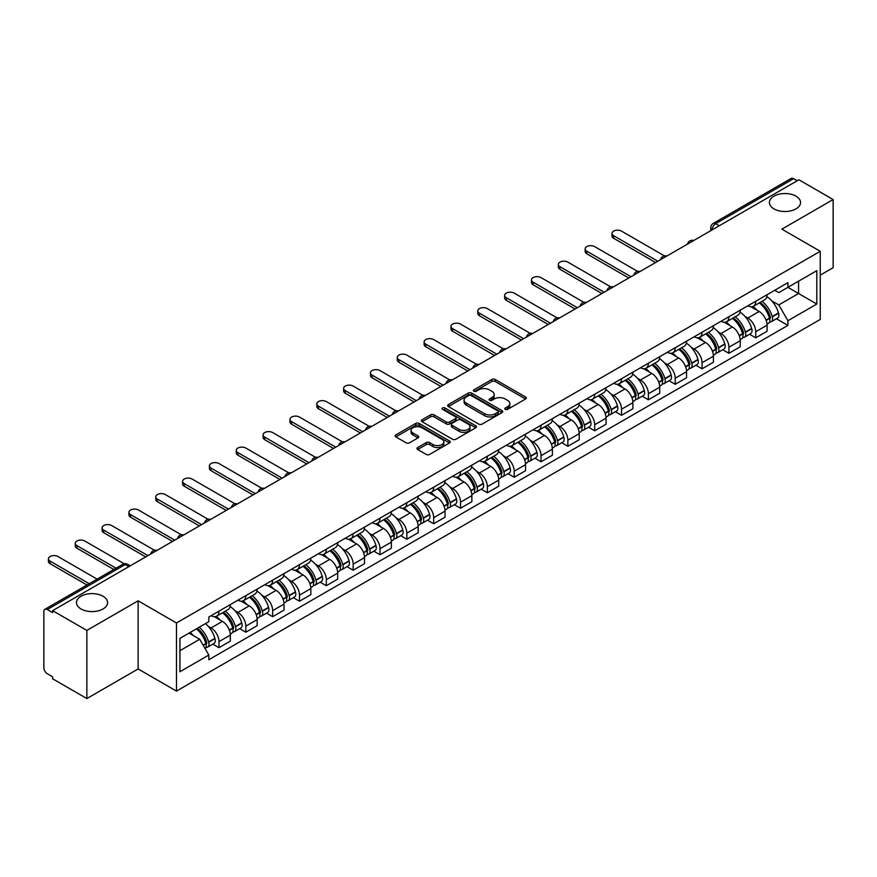 <?xml version="1.0" encoding="UTF-8"?>
<svg xmlns="http://www.w3.org/2000/svg" width="877" height="877" viewBox="0 0 877 877"><rect width="100%" height="100%" fill="white"/><g stroke="black" fill="none" stroke-linecap="round" stroke-linejoin="round"><path stroke-width="1.32" d="M505.295 409.351A1.666 0.965 0 0 0 507.662 409.351L525.608 398.991A2.39 1.381 0 0 0 526.299 398.015A2.39 1.381 0 0 0 525.608 397.04L495.209 379.489A2.39 1.381 0 0 0 491.833 379.489L473.887 389.848A1.666 0.965 0 0 0 473.405 390.528A1.666 0.965 0 0 0 473.887 391.219A1.666 0.965 0 0 0 476.255 391.219L478.579 389.87A7.641 4.407 0 0 1 489.388 389.87L491.92 391.339A7.641 4.407 0 0 1 494.157 394.453A7.641 4.407 0 0 1 491.92 397.577L489.596 398.914A1.666 0.965 0 0 0 489.103 399.594A1.666 0.965 0 0 0 489.596 400.285A1.666 0.965 0 0 0 491.953 400.285L494.277 398.936A7.641 4.407 0 0 1 505.086 398.936L507.619 400.405A7.641 4.407 0 0 1 509.855 403.519A7.641 4.407 0 0 1 507.619 406.643L505.295 407.98A1.666 0.965 0 0 0 504.812 408.671A1.666 0.965 0 0 0 505.295 409.351L505.295 407.98M103.026 596.25A15.567 8.989 0 0 0 86.067 594.299A15.567 8.989 0 0 0 76.452 602.609A15.567 8.989 0 0 0 81.013 608.956A15.567 8.989 0 0 0 97.983 610.907A15.567 8.989 0 0 0 107.586 602.609A15.567 8.989 0 0 0 103.026 596.25M795.987 196.174A15.567 8.989 0 0 0 779.017 194.223A15.567 8.989 0 0 0 769.414 202.532A15.567 8.989 0 0 0 773.974 208.879A15.567 8.989 0 0 0 790.933 210.831A15.567 8.989 0 0 0 800.548 202.532A15.567 8.989 0 0 0 795.987 196.174M417.704 447.544A2.39 1.381 0 0 0 417.003 448.52A2.39 1.381 0 0 0 417.704 449.495L426.222 454.418A2.39 1.381 0 0 0 429.609 454.418L449.528 442.907A2.39 1.381 0 0 0 450.23 441.931A2.39 1.381 0 0 0 449.528 440.956L419.14 423.416A2.39 1.381 0 0 0 415.753 423.416L395.834 434.915A2.39 1.381 0 0 0 395.132 435.891A2.39 1.381 0 0 0 395.834 436.867L406.128 442.808A2.39 1.381 0 0 0 409.515 442.808L418.033 437.886A2.39 1.381 0 0 0 418.735 436.91A2.39 1.381 0 0 0 418.033 435.935L412.924 432.986A6.391 3.683 0 0 1 411.061 430.388A6.391 3.683 0 0 1 414.996 426.978A6.391 3.683 0 0 1 421.969 427.779L441.975 439.322A6.391 3.683 0 0 1 443.85 441.931A6.391 3.683 0 0 1 439.903 445.341A6.391 3.683 0 0 1 432.942 444.54L429.609 442.622A2.39 1.381 0 0 0 426.222 442.622L417.704 447.544L417.704 449.495L426.222 444.606L426.222 442.622M176.485 622.966L138.127 600.811L86.856 630.41L52.62 610.644L798.914 179.785L833.15 199.55L781.878 229.149L820.247 251.293L176.485 622.966L176.485 691.098L820.247 319.436L820.247 251.293M478.743 424.095A2.39 1.381 0 0 0 482.12 424.095L502.05 412.585A2.39 1.381 0 0 0 502.751 411.62A2.39 1.381 0 0 0 502.05 410.644L471.651 393.093A2.39 1.381 0 0 0 468.274 393.093L448.344 404.593A2.39 1.381 0 0 0 447.654 405.569A2.39 1.381 0 0 0 448.344 406.544L478.743 424.095M443.192 409.712A1.666 0.965 0 0 1 444.891 409.943L475.762 427.768L455.865 439.256A2.39 1.381 0 0 1 452.488 439.256L422.089 421.705L430.618 416.816L430.618 414.832L422.089 419.754A2.39 1.381 0 0 0 421.388 420.73A2.39 1.381 0 0 0 422.089 421.705L422.089 419.754M430.618 416.816A2.39 1.381 0 0 1 433.994 416.816L433.994 414.832A2.39 1.381 0 0 0 430.618 414.832M433.994 414.832L446.327 421.947A2.39 1.381 0 0 0 449.704 421.947L455.36 418.68A2.39 1.381 0 0 0 456.051 417.704A2.39 1.381 0 0 0 455.36 416.728L442.523 409.329A1.666 0.965 0 0 1 442.03 408.638A1.666 0.965 0 0 1 443.06 407.75A1.666 0.965 0 0 1 444.891 407.958L475.794 425.805A2.39 1.381 0 0 1 476.485 426.77A2.39 1.381 0 0 1 475.794 427.746L475.794 425.805M86.856 630.41L86.856 698.552L52.62 678.787L52.62 676.803L47.292 673.722A4.867 2.806 -120 0 1 43.85 667.759L43.85 611.543A4.867 2.806 -120 0 1 44.859 609.318L122.791 564.317A4.867 2.806 60 0 1 125.225 564.558L47.292 609.559A4.867 2.806 -120 0 0 44.859 609.318M820.247 275.137L833.15 267.682L833.15 199.55M86.856 698.552L138.127 668.954L176.485 691.098M52.62 610.644L52.62 612.639L47.292 609.559M719.261 225.773L715.654 223.679A4.867 2.806 60 0 0 713.22 223.438L791.153 178.448A4.867 2.806 60 0 1 793.586 178.689L715.654 223.679A4.867 2.806 120 0 0 712.212 229.642L712.212 229.84M797.193 180.772L793.586 178.689M755.733 301.26A11.193 6.457 60 0 1 753.42 306.281L764.766 299.726A11.193 6.457 -120 0 0 767.09 294.705M744.957 316.389L747.818 318.044A11.193 6.457 60 0 1 755.733 331.747L767.09 325.192A11.193 6.457 -120 0 0 759.175 311.488L751.052 306.797M767.09 325.192L767.09 331.254L755.733 337.809L749.572 334.247M753.42 306.281A11.193 6.457 60 0 1 747.906 305.777M755.733 331.747L755.733 337.809M728.897 316.75A11.193 6.457 60 0 1 726.584 321.771L737.93 315.216A11.193 6.457 -120 0 0 740.254 310.195M722.736 349.748L728.897 353.299L740.254 346.744L740.254 340.693A11.193 6.457 -120 0 0 732.339 326.978L724.205 322.287M726.584 321.771A11.193 6.457 60 0 1 721.069 321.267M718.12 331.879L720.982 333.534A11.193 6.457 60 0 1 728.897 347.248L728.897 353.299M702.06 332.24A11.193 6.457 60 0 1 699.736 337.272L711.094 330.717A11.193 6.457 -120 0 0 713.418 325.685M695.899 365.238L702.06 368.8L713.418 362.245L713.418 356.183A11.193 6.457 -120 0 0 705.503 342.479L697.368 337.788M699.736 337.272A11.193 6.457 60 0 1 694.233 336.768M691.284 347.38L694.145 349.035A11.193 6.457 60 0 1 702.06 362.738L702.06 368.8M675.224 347.741A11.193 6.457 60 0 1 672.9 352.762L684.257 346.207A11.193 6.457 -120 0 0 686.57 341.186M669.063 380.739L675.224 384.29L686.57 377.735L686.57 371.673A11.193 6.457 -120 0 0 678.666 357.969L670.532 353.278M672.9 352.762A11.193 6.457 60 0 1 667.397 352.258M664.448 362.87L667.309 364.525A11.193 6.457 60 0 1 675.224 378.228L675.224 384.29M648.388 363.231A11.193 6.457 60 0 1 646.064 368.252L657.421 361.697A11.193 6.457 -120 0 0 659.734 356.676M642.227 396.229L648.388 399.78L659.734 393.225L659.734 387.174A11.193 6.457 -120 0 0 651.819 373.459L643.696 368.768M646.064 368.252A11.193 6.457 60 0 1 640.561 367.748M637.612 378.371L640.473 380.015A11.193 6.457 60 0 1 648.388 393.729L648.388 399.78M621.541 378.732A11.193 6.457 60 0 1 619.228 383.753L630.585 377.198A11.193 6.457 -120 0 0 632.898 372.177M615.391 411.73L621.541 415.281L632.898 408.726L632.898 402.664A11.193 6.457 -120 0 0 624.983 388.96L616.86 384.269M619.228 383.753A11.193 6.457 60 0 1 613.714 383.249M610.765 393.861L613.637 395.516A11.193 6.457 60 0 1 621.541 409.219L621.541 415.281M594.705 394.222A11.193 6.457 60 0 1 592.392 399.243L603.749 392.688A11.193 6.457 -120 0 0 606.062 387.667M588.555 427.22L594.705 430.771L606.062 424.216L606.062 418.165A11.193 6.457 -120 0 0 598.147 404.45L590.024 399.759M592.392 399.243A11.193 6.457 60 0 1 586.877 398.739M583.929 409.351L586.79 411.006A11.193 6.457 60 0 1 594.705 424.72L594.705 430.771M567.868 409.712A11.193 6.457 60 0 1 565.555 414.744L576.913 408.189A11.193 6.457 -120 0 0 579.226 403.157M561.718 442.71L567.868 446.272L579.226 439.717L579.226 433.655A11.193 6.457 -120 0 0 571.311 419.951L563.187 415.26M565.555 414.744A11.193 6.457 60 0 1 560.041 414.24M557.092 424.852L559.954 426.507A11.193 6.457 60 0 1 567.868 440.21L567.868 446.272M541.032 425.213A11.193 6.457 60 0 1 538.719 430.234L550.065 423.679A11.193 6.457 -120 0 0 552.389 418.658M534.871 458.211L541.032 461.762L552.389 455.207L552.389 449.145A11.193 6.457 -120 0 0 544.474 435.441L536.351 430.75M538.719 430.234A11.193 6.457 60 0 1 533.205 429.73M530.256 440.342L533.117 441.997A11.193 6.457 60 0 1 541.032 455.7L541.032 461.762M514.196 440.703A11.193 6.457 60 0 1 511.883 445.735L523.229 439.18A11.193 6.457 -120 0 0 525.553 434.148M508.035 473.701L514.196 477.252L525.553 470.708L525.553 464.646A11.193 6.457 -120 0 0 517.638 450.931L509.504 446.24M511.883 445.735A11.193 6.457 60 0 1 506.369 445.22M503.42 455.843L506.281 457.487A11.193 6.457 60 0 1 514.196 471.201L514.196 477.252M487.36 456.204A11.193 6.457 60 0 1 485.036 461.225L496.393 454.67A11.193 6.457 -120 0 0 498.717 449.649M481.199 489.202L487.36 492.753L498.717 486.198L498.717 480.136A11.193 6.457 -120 0 0 490.802 466.432L482.668 461.74M485.036 461.225A11.193 6.457 60 0 1 479.533 460.721M476.584 471.333L479.445 472.988A11.193 6.457 60 0 1 487.36 486.691L487.36 492.753M460.524 471.694A11.193 6.457 60 0 1 458.2 476.715L469.557 470.16A11.193 6.457 -120 0 0 471.87 465.139M454.363 504.692L460.524 508.243L471.87 501.688L471.87 495.637A11.193 6.457 -120 0 0 463.966 481.922L455.832 477.231M458.2 476.715A11.193 6.457 60 0 1 452.696 476.211M449.748 486.834L452.609 488.478A11.193 6.457 60 0 1 460.524 502.192L460.524 508.243M433.687 487.184A11.193 6.457 60 0 1 431.363 492.216L442.721 485.661A11.193 6.457 -120 0 0 445.034 480.64M427.527 520.182L433.687 523.744L445.034 517.189L445.034 511.127A11.193 6.457 -120 0 0 437.119 497.423L428.996 492.731M431.363 492.216A11.193 6.457 60 0 1 425.86 491.712M422.911 502.324L425.773 503.979A11.193 6.457 60 0 1 433.687 517.682L433.687 523.744M406.84 502.685A11.193 6.457 60 0 1 404.527 507.706L415.884 501.151A11.193 6.457 -120 0 0 418.197 496.13M400.69 535.683L406.84 539.234L418.197 532.679L418.197 526.617A11.193 6.457 -120 0 0 410.283 512.913L402.159 508.221M404.527 507.706A11.193 6.457 60 0 1 399.013 507.202M396.064 517.814L398.936 519.469A11.193 6.457 60 0 1 406.84 533.172L406.84 539.234M380.004 518.175A11.193 6.457 60 0 1 377.691 523.207L389.048 516.652A11.193 6.457 -120 0 0 391.361 511.62M373.854 551.173L380.004 554.735L391.361 548.18L391.361 542.118A11.193 6.457 -120 0 0 383.446 528.414L375.323 523.722M377.691 523.207A11.193 6.457 60 0 1 372.177 522.703M369.228 533.315L372.089 534.97A11.193 6.457 60 0 1 380.004 548.673L380.004 554.735M353.168 533.676A11.193 6.457 60 0 1 350.855 538.697L362.212 532.142A11.193 6.457 -120 0 0 364.525 527.121M347.018 566.674L353.168 570.225L364.525 563.67L364.525 557.608A11.193 6.457 -120 0 0 356.61 543.904L348.487 539.212M350.855 538.697A11.193 6.457 60 0 1 345.341 538.193M342.392 548.805L345.253 550.46A11.193 6.457 60 0 1 353.168 564.163L353.168 570.225M326.332 549.166A11.193 6.457 60 0 1 324.019 554.187L335.365 547.632A11.193 6.457 -120 0 0 337.689 542.611M320.171 582.164L326.332 585.715L337.689 579.16L337.689 573.109A11.193 6.457 -120 0 0 329.774 559.394L321.651 554.702M324.019 554.187A11.193 6.457 60 0 1 318.504 553.683M315.556 564.306L318.417 565.95A11.193 6.457 60 0 1 326.332 579.664L326.332 585.715M299.495 564.667A11.193 6.457 60 0 1 297.182 569.688L308.529 563.133A11.193 6.457 -120 0 0 310.853 558.112M293.335 597.665L299.495 601.216L310.853 594.661L310.853 588.599A11.193 6.457 -120 0 0 302.938 574.895L294.804 570.203M297.182 569.688A11.193 6.457 60 0 1 291.668 569.184M288.719 579.796L291.581 581.451A11.193 6.457 60 0 1 299.495 595.154L299.495 601.216M272.659 580.157A11.193 6.457 60 0 1 270.335 585.178L281.692 578.623A11.193 6.457 -120 0 0 284.016 573.602M266.498 613.155L272.659 616.706L284.016 610.151L284.016 604.1A11.193 6.457 -120 0 0 276.102 590.385L267.967 585.693M270.335 585.178A11.193 6.457 60 0 1 264.832 584.674M261.883 595.286L264.744 596.941A11.193 6.457 60 0 1 272.659 610.655L272.659 616.706M245.823 595.647A11.193 6.457 60 0 1 243.499 600.679L254.856 594.124A11.193 6.457 -120 0 0 257.169 589.092M239.662 628.645L245.823 632.207L257.169 625.652L257.169 619.59A11.193 6.457 -120 0 0 249.265 605.886L241.131 601.194M243.499 600.679A11.193 6.457 60 0 1 237.996 600.175M235.047 610.787L237.908 612.442A11.193 6.457 60 0 1 245.823 626.145L245.823 632.207M218.987 611.148A11.193 6.457 60 0 1 216.663 616.169L228.02 609.614A11.193 6.457 -120 0 0 230.333 604.593M212.826 644.146L218.987 647.697L230.333 641.142L230.333 635.08A11.193 6.457 -120 0 0 222.418 621.376L214.295 616.684M216.663 616.169A11.193 6.457 60 0 1 211.16 615.665M208.211 626.277L211.072 627.932A11.193 6.457 60 0 1 218.987 641.635L218.987 647.697M774.742 290.276L778.787 292.611L816.805 270.664L798.574 281.188L798.574 293.51L778.787 304.933L771.793 300.899M179.928 650.679L199.715 639.256L208.836 655.042L179.928 671.738L179.928 638.357L208.836 621.672L208.836 617.002L787.908 282.679L787.908 287.349L816.805 304.034L787.908 320.719L778.787 304.933M816.805 270.664L816.805 304.034M208.836 655.042L208.836 659.712L787.908 325.389L787.908 320.719M138.127 600.811L138.127 668.954M199.715 639.256L189.048 633.095M776.419 318.757L787.908 325.389M505.963 409.581L507.619 408.627A7.641 4.407 0 0 0 509.855 405.514L509.855 403.519M494.157 394.453L494.157 396.448A7.641 4.407 0 0 1 491.92 399.561L490.265 400.515M525.575 399.013L495.209 381.473A2.39 1.381 0 0 0 491.833 381.473L474.556 391.449M502.017 412.607L471.651 395.078A2.39 1.381 0 0 0 468.274 395.078L448.377 406.566L448.344 404.593M497.829 412.3A1.666 0.965 0 0 0 498.311 411.62A1.666 0.965 0 0 0 497.829 410.929L471.146 395.527A1.666 0.965 0 0 0 468.778 395.527L466.334 396.941A7.641 4.407 0 0 0 464.097 400.065A7.641 4.407 0 0 0 466.334 403.179L484.575 413.714A7.641 4.407 0 0 0 495.373 413.714L497.829 412.3L497.829 414.284A1.666 0.965 0 0 0 498.311 413.604L498.311 411.62M464.097 400.065L464.097 402.05A7.641 4.407 0 0 0 466.334 405.163L466.334 403.179M497.829 414.284L495.373 415.698A7.641 4.407 0 0 1 484.575 415.698L466.334 405.163M433.994 416.816L446.327 423.931A2.39 1.381 0 0 0 449.704 423.931L455.36 420.675A2.39 1.381 0 0 0 456.051 419.699L456.051 417.704M459.109 429.335A6.391 3.683 0 0 0 466.071 430.136A6.391 3.683 0 0 0 470.017 426.726A6.391 3.683 0 0 0 468.143 424.117L461.094 420.05A2.39 1.381 0 0 0 457.717 420.05L452.061 423.317A2.39 1.381 0 0 0 451.359 424.293A2.39 1.381 0 0 0 452.061 425.268L459.109 429.335L459.109 431.32A6.391 3.683 0 0 0 466.071 432.12A6.391 3.683 0 0 0 470.017 428.71L470.017 426.726M451.359 424.293L451.359 426.277A2.39 1.381 0 0 0 452.061 427.252L452.061 425.268M459.109 431.32L452.061 427.252M443.85 441.931L443.85 443.926A6.391 3.683 0 0 1 439.903 447.325A6.391 3.683 0 0 1 432.942 446.525L429.609 444.606A2.39 1.381 0 0 0 426.222 444.606M411.061 430.388L411.061 432.372A6.391 3.683 0 0 0 412.924 434.981L412.924 432.986M418.011 437.908L412.924 434.981M449.495 442.929L419.14 425.4A2.39 1.381 0 0 0 415.753 425.4L395.867 436.889M759.953 302.499A15.326 8.847 60 0 1 760.03 302.543A15.326 8.847 60 0 1 770.116 316.301L770.214 316.619A2.982 1.721 60 0 1 769.743 318.954A2.982 1.721 60 0 1 769.677 318.998M664.393 255.876L621.541 231.133A5.591 3.234 -0 0 0 615.446 230.432A5.591 3.234 -0 0 0 611.993 233.414A5.591 3.234 -0 0 0 613.637 235.705L613.637 238.281A5.591 3.234 180 0 1 611.993 236.001L611.993 233.414M759.285 302.894A18.494 10.677 60 0 1 769.447 318.143L769.535 318.461A6.139 3.552 60 0 1 768.57 323.284L767.046 324.172M769.622 321.925A6.139 3.552 -120 0 0 771.322 321.695A6.139 3.552 -120 0 0 772.286 316.871L772.198 316.553A18.494 10.677 -120 0 0 762.036 301.304M766.86 296.667A18.494 10.677 60 0 1 778.48 312.936L778.568 313.253A6.139 3.552 60 0 1 777.603 318.077L771.322 321.695M655.612 262.519L613.637 238.281M752.981 306.49A18.494 10.677 60 0 1 756.84 310.14M657.849 261.225L613.637 235.705M765.829 310.162L768.186 311.521M733.117 318A15.326 8.847 60 0 1 733.194 318.044A15.326 8.847 60 0 1 743.279 331.791L743.378 332.109A2.982 1.721 60 0 1 742.907 334.455A2.982 1.721 60 0 1 742.83 334.488M637.557 271.366L594.705 246.623A5.591 3.234 -0 0 0 588.61 245.933A5.591 3.234 -0 0 0 585.156 248.915A5.591 3.234 -0 0 0 586.79 251.195L586.79 253.782A5.591 3.234 180 0 1 585.156 251.491L585.156 248.915M732.448 318.384A18.494 10.677 60 0 1 742.611 333.644L742.698 333.962A6.139 3.552 60 0 1 741.734 338.785L740.199 339.662M742.786 337.426A6.139 3.552 -120 0 0 744.485 337.196A6.139 3.552 -120 0 0 745.45 332.372L745.362 332.054A18.494 10.677 -120 0 0 735.2 316.794M740.024 312.157A18.494 10.677 60 0 1 751.644 328.426L751.732 328.743A6.139 3.552 60 0 1 750.767 333.567L744.485 337.196M628.776 278.009L586.79 253.782M726.145 321.991A18.494 10.677 60 0 1 730.004 325.63M631.012 276.726L586.79 251.195M738.993 325.663L741.35 327.022M706.281 333.49A15.326 8.847 60 0 1 706.358 333.534A15.326 8.847 60 0 1 716.443 347.292L716.531 347.61A2.982 1.721 60 0 1 716.06 349.945A2.982 1.721 60 0 1 715.994 349.989M610.721 286.867L567.868 262.124A5.591 3.234 -0 0 0 561.773 261.423A5.591 3.234 -0 0 0 558.32 264.405A5.591 3.234 -0 0 0 559.954 266.696L559.954 269.272A5.591 3.234 180 0 1 558.32 266.992L558.32 264.405M705.612 333.874A18.494 10.677 60 0 1 715.775 349.134L715.862 349.452A6.139 3.552 60 0 1 714.898 354.275L713.363 355.163M715.939 352.916A6.139 3.552 -120 0 0 717.649 352.686A6.139 3.552 -120 0 0 718.614 347.862L718.526 347.544A18.494 10.677 -120 0 0 708.364 332.284M713.176 327.658A18.494 10.677 60 0 1 724.808 343.916L724.895 344.233A6.139 3.552 60 0 1 723.931 349.057L717.649 352.686M601.929 293.51L559.954 269.272M699.309 337.481A18.494 10.677 60 0 1 703.168 341.131M604.165 292.216L559.954 266.696M712.157 341.153L714.514 342.512M679.445 348.991A15.326 8.847 60 0 1 679.522 349.035A15.326 8.847 60 0 1 689.607 362.782L689.695 363.1A2.982 1.721 60 0 1 689.223 365.446A2.982 1.721 60 0 1 689.158 365.479M583.885 302.357L541.032 277.614A5.591 3.234 -0 0 0 534.937 276.913A5.591 3.234 -0 0 0 531.484 279.906A5.591 3.234 -0 0 0 533.117 282.186L533.117 284.773A5.591 3.234 180 0 1 531.484 282.482L531.484 279.906M678.776 349.375A18.494 10.677 60 0 1 688.938 364.635L689.026 364.953A6.139 3.552 60 0 1 688.05 369.776L686.527 370.653M689.103 368.417A6.139 3.552 -120 0 0 690.813 368.187A6.139 3.552 -120 0 0 691.778 363.363L691.69 363.045A18.494 10.677 -120 0 0 681.528 347.785M686.34 343.148A18.494 10.677 60 0 1 697.971 359.417L698.059 359.734A6.139 3.552 60 0 1 697.083 364.558L690.813 368.187M575.093 309L533.117 284.773M672.473 352.982A18.494 10.677 60 0 1 676.331 356.621M577.329 307.706L533.117 282.186M685.321 356.643L687.678 358.013M652.609 364.481A15.326 8.847 60 0 1 652.685 364.525A15.326 8.847 60 0 1 662.771 378.283L662.859 378.601A2.982 1.721 60 0 1 662.387 380.936A2.982 1.721 60 0 1 662.321 380.969M557.048 317.847L514.196 293.115A5.591 3.234 -0 0 0 508.101 292.414A5.591 3.234 -0 0 0 504.648 295.396A5.591 3.234 -0 0 0 506.281 297.676L506.281 300.263A5.591 3.234 180 0 1 504.648 297.983L504.648 295.396M651.94 364.865A18.494 10.677 60 0 1 662.102 380.125L662.19 380.443A6.139 3.552 60 0 1 661.214 385.266L659.69 386.143M662.267 383.907A6.139 3.552 -120 0 0 663.966 383.677A6.139 3.552 -120 0 0 664.941 378.853L664.854 378.535A18.494 10.677 -120 0 0 654.691 363.275M659.504 358.638A18.494 10.677 60 0 1 671.135 374.907L671.223 375.224A6.139 3.552 60 0 1 670.247 380.048L663.966 383.677M548.257 324.501L506.281 300.263M645.625 368.472A18.494 10.677 60 0 1 649.495 372.122M550.493 323.207L506.281 297.676M658.484 372.144L660.841 373.503M625.772 379.971A15.326 8.847 60 0 1 625.849 380.015A15.326 8.847 60 0 1 635.935 393.773L636.022 394.091A2.982 1.721 60 0 1 635.551 396.437A2.982 1.721 60 0 1 635.485 396.47M530.212 333.348L487.36 308.605A5.591 3.234 -0 0 0 481.265 307.904A5.591 3.234 -0 0 0 477.801 310.886A5.591 3.234 -0 0 0 479.445 313.177L479.445 315.753A5.591 3.234 180 0 1 477.801 313.473L477.801 310.886M625.104 380.366A18.494 10.677 60 0 1 635.266 395.615L635.354 395.933A6.139 3.552 60 0 1 634.378 400.756L632.854 401.644M635.43 399.397A6.139 3.552 -120 0 0 637.13 399.167A6.139 3.552 -120 0 0 638.105 394.343L638.017 394.025A18.494 10.677 -120 0 0 627.855 378.776M632.668 374.139A18.494 10.677 60 0 1 644.288 390.408L644.387 390.725A6.139 3.552 60 0 1 643.411 395.549L637.13 399.167M521.42 339.991L479.445 315.753M618.789 383.962A18.494 10.677 60 0 1 622.659 387.612M523.657 338.697L479.445 313.177M631.648 387.634L634.005 388.993M598.936 395.472A15.326 8.847 60 0 1 599.013 395.516A15.326 8.847 60 0 1 609.098 409.263L609.186 409.581A2.982 1.721 60 0 1 608.715 411.927A2.982 1.721 60 0 1 608.649 411.96M503.376 348.838L460.524 324.095A5.591 3.234 -0 0 0 454.418 323.405A5.591 3.234 -0 0 0 450.964 326.387A5.591 3.234 -0 0 0 452.609 328.667L452.609 331.254A5.591 3.234 180 0 1 450.964 328.963L450.964 326.387M598.257 395.856A18.494 10.677 60 0 1 608.419 411.116L608.517 411.434A6.139 3.552 60 0 1 607.542 416.257L606.018 417.134M608.594 414.898A6.139 3.552 -120 0 0 610.293 414.668A6.139 3.552 -120 0 0 611.269 409.844L611.17 409.526A18.494 10.677 -120 0 0 601.019 394.266M605.832 389.629A18.494 10.677 60 0 1 617.452 405.898L617.551 406.215A6.139 3.552 60 0 1 616.575 411.039L610.293 414.668M494.584 355.481L452.609 331.254M591.953 399.463A18.494 10.677 60 0 1 595.812 403.102M496.82 354.198L452.609 328.667M604.801 403.135L607.169 404.494M572.1 410.962A15.326 8.847 60 0 1 572.177 411.006A15.326 8.847 60 0 1 582.262 424.764L582.35 425.082A2.982 1.721 60 0 1 581.879 427.417A2.982 1.721 60 0 1 581.813 427.461M476.54 364.339L433.687 339.596A5.591 3.234 -0 0 0 427.581 338.895A5.591 3.234 -0 0 0 424.128 341.877A5.591 3.234 -0 0 0 425.773 344.168L425.773 346.744A5.591 3.234 180 0 1 424.128 344.464L424.128 341.877M571.42 411.346A18.494 10.677 60 0 1 581.583 426.606L581.681 426.924A6.139 3.552 60 0 1 580.706 431.747L579.182 432.635M581.758 430.388A6.139 3.552 -120 0 0 583.457 430.158A6.139 3.552 -120 0 0 584.433 425.334L584.334 425.016A18.494 10.677 -120 0 0 574.172 409.767M578.995 405.13A18.494 10.677 60 0 1 590.616 421.398L590.703 421.705A6.139 3.552 60 0 1 589.739 426.529L583.457 430.158M467.748 370.982L425.773 346.744M565.117 414.953A18.494 10.677 60 0 1 568.976 418.603M469.984 369.688L425.773 344.168M577.965 418.625L580.322 419.984M545.253 426.463A15.326 8.847 60 0 1 545.33 426.507A15.326 8.847 60 0 1 555.415 440.254L555.514 440.572A2.982 1.721 60 0 1 555.042 442.918A2.982 1.721 60 0 1 554.977 442.951M449.693 379.829L406.84 355.086A5.591 3.234 -0 0 0 400.745 354.385A5.591 3.234 -0 0 0 397.292 357.377A5.591 3.234 -0 0 0 398.936 359.658L398.936 362.245A5.591 3.234 180 0 1 397.292 359.954L397.292 357.377M544.584 426.847A18.494 10.677 60 0 1 554.746 442.107L554.834 442.425A6.139 3.552 60 0 1 553.869 447.248L552.346 448.125M554.922 445.889A6.139 3.552 -120 0 0 556.621 445.659A6.139 3.552 -120 0 0 557.586 440.835L557.498 440.517A18.494 10.677 -120 0 0 547.336 425.257M552.159 420.62A18.494 10.677 60 0 1 563.779 436.889L563.867 437.206A6.139 3.552 60 0 1 562.902 442.03L556.621 445.659M440.912 386.472L398.936 362.245M538.281 430.454A18.494 10.677 60 0 1 542.139 434.093M443.148 385.189L398.936 359.658M551.129 434.126L553.486 435.485M518.417 441.953A15.326 8.847 60 0 1 518.493 441.997A15.326 8.847 60 0 1 528.579 455.755L528.678 456.073A2.982 1.721 60 0 1 528.206 458.408A2.982 1.721 60 0 1 528.129 458.441M422.857 395.319L380.004 370.587A5.591 3.234 -0 0 0 373.909 369.886A5.591 3.234 -0 0 0 370.456 372.868A5.591 3.234 -0 0 0 372.089 375.148L372.089 377.735A5.591 3.234 180 0 1 370.456 375.455L370.456 372.868M517.748 442.337A18.494 10.677 60 0 1 527.91 457.597L527.998 457.915A6.139 3.552 60 0 1 527.033 462.738L525.498 463.615M528.086 461.379A6.139 3.552 -120 0 0 529.785 461.149A6.139 3.552 -120 0 0 530.749 456.325L530.662 456.007A18.494 10.677 -120 0 0 520.5 440.747M525.323 436.11A18.494 10.677 60 0 1 536.943 452.379L537.031 452.696A6.139 3.552 60 0 1 536.066 457.52L529.785 461.149M414.076 401.973L372.089 377.735M511.444 445.944A18.494 10.677 60 0 1 515.303 449.594M416.312 400.679L372.089 375.148M524.293 449.616L526.649 450.975M491.58 457.443A15.326 8.847 60 0 1 491.657 457.487A15.326 8.847 60 0 1 501.743 471.245L501.83 471.563A2.982 1.721 60 0 1 501.359 473.909A2.982 1.721 60 0 1 501.293 473.942M396.02 410.82L353.168 386.077A5.591 3.234 -0 0 0 347.073 385.376A5.591 3.234 -0 0 0 343.62 388.358A5.591 3.234 -0 0 0 345.253 390.649L345.253 393.225A5.591 3.234 180 0 1 343.62 390.945L343.62 388.358M490.912 457.838A18.494 10.677 60 0 1 501.074 473.087L501.162 473.405A6.139 3.552 60 0 1 500.197 478.228L498.662 479.116M501.238 476.869A6.139 3.552 -120 0 0 502.949 476.639A6.139 3.552 -120 0 0 503.913 471.815L503.826 471.497A18.494 10.677 -120 0 0 493.663 456.248M498.476 451.611A18.494 10.677 60 0 1 510.107 467.88L510.195 468.197A6.139 3.552 60 0 1 509.23 473.021L502.949 476.639M387.228 417.463L345.253 393.225M484.608 461.445A18.494 10.677 60 0 1 488.467 465.084M389.465 416.169L345.253 390.649M497.456 465.106L499.813 466.476M464.744 472.944A15.326 8.847 60 0 1 464.821 472.988A15.326 8.847 60 0 1 474.906 486.746L474.994 487.064A2.982 1.721 60 0 1 474.523 489.399A2.982 1.721 60 0 1 474.457 489.432M369.184 426.31L326.332 401.578A5.591 3.234 -0 0 0 320.237 400.877A5.591 3.234 -0 0 0 316.783 403.858A5.591 3.234 -0 0 0 318.417 406.139L318.417 408.726A5.591 3.234 180 0 1 316.783 406.435L316.783 403.858M464.076 473.328A18.494 10.677 60 0 1 474.238 488.588L474.325 488.906A6.139 3.552 60 0 1 473.35 493.729L471.826 494.606M474.402 492.37A6.139 3.552 -120 0 0 476.112 492.14A6.139 3.552 -120 0 0 477.077 487.316L476.989 486.998A18.494 10.677 -120 0 0 466.827 471.738M471.64 467.101A18.494 10.677 60 0 1 483.271 483.37L483.359 483.687A6.139 3.552 60 0 1 482.383 488.511L476.112 492.14M360.392 432.964L318.417 408.726M457.772 476.935A18.494 10.677 60 0 1 461.631 480.574M362.629 431.67L318.417 406.139M470.62 480.607L472.977 481.966M437.908 488.434A15.326 8.847 60 0 1 437.985 488.478A15.326 8.847 60 0 1 448.07 502.236L448.158 502.554A2.982 1.721 60 0 1 447.687 504.889A2.982 1.721 60 0 1 447.621 504.933M342.348 441.811L299.495 417.068A5.591 3.234 -0 0 0 293.4 416.367A5.591 3.234 -0 0 0 289.947 419.349A5.591 3.234 -0 0 0 291.581 421.64L291.581 424.216A5.591 3.234 180 0 1 289.947 421.936L289.947 419.349M437.239 488.829A18.494 10.677 60 0 1 447.402 504.078L447.489 504.396A6.139 3.552 60 0 1 446.514 509.219L444.99 510.107M447.566 507.86A6.139 3.552 -120 0 0 449.265 507.63A6.139 3.552 -120 0 0 450.241 502.806L450.153 502.488A18.494 10.677 -120 0 0 439.991 487.239M444.803 482.602A18.494 10.677 60 0 1 456.435 498.87L456.522 499.188A6.139 3.552 60 0 1 455.547 504.012L449.265 507.63M333.556 448.454L291.581 424.216M430.925 492.425A18.494 10.677 60 0 1 434.795 496.075M335.792 447.16L291.581 421.64M443.784 496.097L446.141 497.456M411.072 503.935A15.326 8.847 60 0 1 411.149 503.979A15.326 8.847 60 0 1 421.234 517.726L421.322 518.044A2.982 1.721 60 0 1 420.85 520.39A2.982 1.721 60 0 1 420.785 520.423M315.512 457.301L272.659 432.558A5.591 3.234 -0 0 0 266.564 431.857A5.591 3.234 -0 0 0 263.1 434.849A5.591 3.234 -0 0 0 264.744 437.13L264.744 439.717A5.591 3.234 180 0 1 263.1 437.426L263.1 434.849M410.403 504.319A18.494 10.677 60 0 1 420.565 519.579L420.653 519.897A6.139 3.552 60 0 1 419.677 524.72L418.154 525.597M420.73 523.361A6.139 3.552 -120 0 0 422.429 523.13A6.139 3.552 -120 0 0 423.405 518.307L423.317 517.989A18.494 10.677 -120 0 0 413.155 502.729M417.967 498.092A18.494 10.677 60 0 1 429.587 514.361L429.686 514.678A6.139 3.552 60 0 1 428.71 519.502L422.429 523.13M306.72 463.944L264.744 439.717M404.089 507.926A18.494 10.677 60 0 1 407.958 511.565M308.956 462.661L264.744 437.13M416.948 511.598L419.305 512.957M384.236 519.425A15.326 8.847 60 0 1 384.312 519.469A15.326 8.847 60 0 1 394.398 533.227L394.486 533.545A2.982 1.721 60 0 1 394.014 535.88A2.982 1.721 60 0 1 393.948 535.913M288.676 472.802L245.823 448.059A5.591 3.234 -0 0 0 239.717 447.358A5.591 3.234 -0 0 0 236.264 450.339A5.591 3.234 -0 0 0 237.908 452.631L237.908 455.207A5.591 3.234 180 0 1 236.264 452.927L236.264 450.339M383.556 519.809A18.494 10.677 60 0 1 393.718 535.069L393.817 535.387A6.139 3.552 60 0 1 392.841 540.21L391.317 541.087M393.894 538.851A6.139 3.552 -120 0 0 395.593 538.621A6.139 3.552 -120 0 0 396.568 533.797L396.47 533.479A18.494 10.677 -120 0 0 386.318 518.219M391.131 513.593A18.494 10.677 60 0 1 402.751 529.851L402.85 530.168A6.139 3.552 60 0 1 401.874 534.992L395.593 538.621M279.884 479.445L237.908 455.207M377.253 523.416A18.494 10.677 60 0 1 381.111 527.066M282.12 478.151L237.908 452.631M390.101 527.088L392.468 528.447M357.388 534.915A15.326 8.847 60 0 1 357.476 534.97A15.326 8.847 60 0 1 367.562 548.717L367.649 549.035A2.982 1.721 60 0 1 367.178 551.381A2.982 1.721 60 0 1 367.112 551.414M261.839 488.292L218.987 463.549A5.591 3.234 -0 0 0 212.881 462.848A5.591 3.234 -0 0 0 209.428 465.84A5.591 3.234 -0 0 0 211.072 468.121L211.072 470.708A5.591 3.234 180 0 1 209.428 468.417L209.428 465.84M356.72 535.31A18.494 10.677 60 0 1 366.882 550.559L366.981 550.877A6.139 3.552 60 0 1 366.005 555.7L364.481 556.588M367.057 554.352A6.139 3.552 -120 0 0 368.757 554.111A6.139 3.552 -120 0 0 369.732 549.287L369.634 548.98A18.494 10.677 -120 0 0 359.471 533.72M364.295 529.083A18.494 10.677 60 0 1 375.915 545.351L376.003 545.669A6.139 3.552 60 0 1 375.038 550.493L368.757 554.111M253.047 494.935L211.072 470.708M350.416 538.917A18.494 10.677 60 0 1 354.275 542.556M255.284 493.641L211.072 468.121M363.264 542.578L365.621 543.948M330.552 550.416A15.326 8.847 60 0 1 330.629 550.46A15.326 8.847 60 0 1 340.714 564.218L340.813 564.536A2.982 1.721 60 0 1 340.342 566.871A2.982 1.721 60 0 1 340.276 566.904M234.992 503.782L192.14 479.05A5.591 3.234 -0 0 0 186.045 478.349A5.591 3.234 -0 0 0 182.591 481.33A5.591 3.234 -0 0 0 184.236 483.611L184.236 486.198A5.591 3.234 180 0 1 182.591 483.918L182.591 481.33M329.884 550.8A18.494 10.677 60 0 1 340.046 566.06L340.133 566.378A6.139 3.552 60 0 1 339.169 571.201L337.645 572.078M340.221 569.842A6.139 3.552 -120 0 0 341.92 569.611A6.139 3.552 -120 0 0 342.885 564.788L342.797 564.47A18.494 10.677 -120 0 0 332.635 549.21M337.459 544.573A18.494 10.677 60 0 1 349.079 560.841L349.167 561.159A6.139 3.552 60 0 1 348.202 565.983L341.92 569.611M226.211 510.436L184.236 486.198M323.58 554.407A18.494 10.677 60 0 1 327.439 558.057M228.448 509.142L184.236 483.611M336.428 558.079L338.785 559.438M303.716 565.906A15.326 8.847 60 0 1 303.793 565.95A15.326 8.847 60 0 1 313.878 579.708L313.977 580.026A2.982 1.721 60 0 1 313.506 582.361A2.982 1.721 60 0 1 313.429 582.405M208.156 519.283L165.304 494.54A5.591 3.234 -0 0 0 159.208 493.839A5.591 3.234 -0 0 0 155.755 496.82A5.591 3.234 -0 0 0 157.389 499.112L157.389 501.688A5.591 3.234 180 0 1 155.755 499.408L155.755 496.82M303.047 566.301A18.494 10.677 60 0 1 313.21 581.55L313.297 581.868A6.139 3.552 60 0 1 312.333 586.691L310.798 587.579M313.385 585.332A6.139 3.552 -120 0 0 315.084 585.102A6.139 3.552 -120 0 0 316.049 580.278L315.961 579.96A18.494 10.677 -120 0 0 305.799 564.711M310.622 560.074A18.494 10.677 60 0 1 322.243 576.342L322.33 576.66A6.139 3.552 60 0 1 321.366 581.484L315.084 585.102M199.375 525.926L157.389 501.688M296.744 569.897A18.494 10.677 60 0 1 300.603 573.547M201.611 524.632L157.389 499.112M309.592 573.569L311.949 574.928M276.88 581.407A15.326 8.847 60 0 1 276.957 581.451A15.326 8.847 60 0 1 287.042 595.198L287.13 595.516A2.982 1.721 60 0 1 286.658 597.862A2.982 1.721 60 0 1 286.593 597.895M181.32 534.773L138.467 510.03A5.591 3.234 -0 0 0 132.372 509.34A5.591 3.234 -0 0 0 128.919 512.321A5.591 3.234 -0 0 0 130.552 514.602L130.552 517.189A5.591 3.234 180 0 1 128.919 514.898L128.919 512.321M276.211 581.791A18.494 10.677 60 0 1 286.373 597.051L286.461 597.369A6.139 3.552 60 0 1 285.496 602.192L283.962 603.069M286.538 600.833A6.139 3.552 -120 0 0 288.248 600.602A6.139 3.552 -120 0 0 289.213 595.779L289.125 595.461A18.494 10.677 -120 0 0 278.963 580.201M283.775 575.564A18.494 10.677 60 0 1 295.406 591.832L295.494 592.15A6.139 3.552 60 0 1 294.529 596.974L288.248 600.602M172.528 541.416L130.552 517.189M269.908 585.397A18.494 10.677 60 0 1 273.767 589.037M174.764 540.133L130.552 514.602M282.756 589.07L285.113 590.429M250.044 596.897A15.326 8.847 60 0 1 250.12 596.941A15.326 8.847 60 0 1 260.206 610.699L260.294 611.017A2.982 1.721 60 0 1 259.822 613.352A2.982 1.721 60 0 1 259.756 613.396M154.484 550.274L111.631 525.531A5.591 3.234 -0 0 0 105.536 524.83A5.591 3.234 -0 0 0 102.083 527.811A5.591 3.234 -0 0 0 103.716 530.103L103.716 532.679A5.591 3.234 180 0 1 102.083 530.399L102.083 527.811M249.375 597.281A18.494 10.677 60 0 1 259.537 612.541L259.625 612.859A6.139 3.552 60 0 1 258.649 617.682L257.125 618.57M259.702 616.323A6.139 3.552 -120 0 0 261.412 616.092A6.139 3.552 -120 0 0 262.376 611.269L262.289 610.951A18.494 10.677 -120 0 0 252.127 595.691M256.939 591.065A18.494 10.677 60 0 1 268.57 607.322L268.658 607.64A6.139 3.552 60 0 1 267.682 612.464L261.412 616.092M145.692 556.917L103.716 532.679M243.072 600.888A18.494 10.677 60 0 1 246.93 604.538M147.928 555.623L103.716 530.103M255.92 604.56L258.276 605.919M223.207 612.398A15.326 8.847 60 0 1 223.284 612.442A15.326 8.847 60 0 1 233.37 626.189L233.457 626.507A2.982 1.721 60 0 1 232.986 628.853A2.982 1.721 60 0 1 232.92 628.886M124.205 563.779L84.795 541.021A5.591 3.234 -0 0 0 78.7 540.32A5.591 3.234 -0 0 0 75.247 543.312A5.591 3.234 -0 0 0 76.88 545.593L76.88 548.18A5.591 3.234 180 0 1 75.247 545.889L75.247 543.312M222.539 612.782A18.494 10.677 60 0 1 232.701 628.042L232.789 628.36A6.139 3.552 60 0 1 231.813 633.183L230.289 634.06M232.865 631.824A6.139 3.552 -120 0 0 234.565 631.593A6.139 3.552 -120 0 0 235.54 626.77L235.453 626.452A18.494 10.677 -120 0 0 225.29 611.192M230.103 606.555A18.494 10.677 60 0 1 241.734 622.823L241.822 623.141A6.139 3.552 60 0 1 240.846 627.965L234.565 631.593M113.824 569.502L76.88 548.18M216.224 616.388A18.494 10.677 60 0 1 220.094 620.028M116.06 568.208L76.88 545.593M229.083 620.061L231.44 621.42M197.193 628.392A15.326 8.847 60 0 1 206.534 641.69L206.621 642.008A2.982 1.721 60 0 1 206.15 644.343A2.982 1.721 60 0 1 206.084 644.376M97.128 579.138L57.959 556.522A5.591 3.234 -0 0 0 51.864 555.821A5.591 3.234 -0 0 0 48.399 558.802A5.591 3.234 -0 0 0 50.044 561.083L50.044 563.67A5.591 3.234 180 0 1 48.399 561.39L48.399 558.802M196.415 628.842A18.494 10.677 60 0 1 205.865 643.532L205.952 643.85A6.139 3.552 60 0 1 205.108 648.596M206.029 647.314A6.139 3.552 -120 0 0 207.728 647.083A6.139 3.552 -120 0 0 208.704 642.26L208.616 641.942A18.494 10.677 -120 0 0 199.167 627.252M205.448 623.624A18.494 10.677 60 0 1 214.887 638.313L214.986 638.631A6.139 3.552 60 0 1 214.01 643.455L207.728 647.083M86.976 584.992L50.044 563.67M190.134 632.47A18.494 10.677 60 0 1 193.258 635.529M89.213 583.709L50.044 561.083M202.247 635.551L204.604 636.91M712.376 229.741L712.212 229.642A4.867 2.806 0 0 1 710.787 227.658L710.787 230.662M245.823 626.145L257.169 619.59M272.659 610.655L284.016 604.1M299.495 595.154L310.853 588.599M326.332 579.664L337.689 573.109M353.168 564.163L364.525 557.608M380.004 548.673L391.361 542.118M406.84 533.172L418.197 526.617M433.687 517.682L445.034 511.127M460.524 502.192L471.87 495.637M487.36 486.691L498.717 480.136M514.196 471.201L525.553 464.646M541.032 455.7L552.389 449.145M567.868 440.21L579.226 433.655M594.705 424.72L606.062 418.165M621.541 409.219L632.898 402.664M648.388 393.729L659.734 387.174M675.224 378.228L686.57 371.673M702.06 362.738L713.418 356.183M728.897 347.248L740.254 340.693M218.987 641.635L230.333 635.08M211.072 627.932L222.418 621.376M237.908 612.442L249.265 605.886M264.744 596.941L276.102 590.385M291.581 581.451L302.938 574.895M318.417 565.95L329.774 559.394M345.253 550.46L356.61 543.904M372.089 534.97L383.446 528.414M398.936 519.469L410.283 512.913M425.773 503.979L437.119 497.423M452.609 488.478L463.966 481.922M479.445 472.988L490.802 466.432M506.281 457.487L517.638 450.931M533.117 441.997L544.474 435.441M559.954 426.507L571.311 419.951M586.79 411.006L598.147 404.45M613.637 395.516L624.983 388.96M640.473 380.015L651.819 373.459M667.309 364.525L678.666 357.969M694.145 349.035L705.503 342.479M720.982 333.534L732.339 326.978M747.818 318.044L759.175 311.488M693.323 240.747A4.867 2.806 120 0 0 691.175 241.986M666.487 256.237A4.867 2.806 120 0 0 664.338 257.476M639.651 271.727A4.867 2.806 120 0 0 637.502 272.977M612.815 287.228A4.867 2.806 120 0 0 610.666 288.467M585.979 302.718A4.867 2.806 120 0 0 583.83 303.957M559.142 318.219A4.867 2.806 120 0 0 556.994 319.458M532.306 333.709A4.867 2.806 120 0 0 530.157 334.948M505.459 349.199A4.867 2.806 120 0 0 503.31 350.449M478.623 364.7A4.867 2.806 120 0 0 476.474 365.939M451.787 380.19A4.867 2.806 120 0 0 449.638 381.429M424.95 395.691A4.867 2.806 120 0 0 422.802 396.93M398.114 411.181A4.867 2.806 120 0 0 395.965 412.42M371.278 426.671A4.867 2.806 120 0 0 369.129 427.921M344.442 442.172A4.867 2.806 120 0 0 342.293 443.411M317.606 457.662A4.867 2.806 120 0 0 315.457 458.901M290.758 473.163A4.867 2.806 120 0 0 288.61 474.402M263.922 488.653A4.867 2.806 120 0 0 261.774 489.892M237.086 504.154A4.867 2.806 120 0 0 234.937 505.393M210.25 519.644A4.867 2.806 120 0 0 208.101 520.883M183.414 535.134A4.867 2.806 120 0 0 181.265 536.384M156.577 550.635A4.867 2.806 120 0 0 154.429 551.874M128.831 566.652L125.225 564.558A4.867 2.806 120 0 1 127.658 564.317A4.867 4.867 0 0 0 122.791 564.317M507.619 408.627L507.619 406.643M489.596 400.285L489.596 398.914M491.92 399.561L491.92 397.577M473.887 391.219L473.887 389.848M491.833 381.473L491.833 379.489M495.209 381.473L495.209 379.489M525.608 398.991L525.608 397.04M468.274 395.078L468.274 393.093M471.651 395.078L471.651 393.093M502.05 412.585L502.05 410.644M484.575 415.698L484.575 413.714M495.373 415.698L495.373 413.714M446.327 423.931L446.327 421.947M449.704 423.931L449.704 421.947M455.36 420.675L455.36 418.68M444.891 409.943L444.891 407.958M429.609 444.606L429.609 442.622M432.942 446.525L432.942 444.54M418.033 437.886L418.033 435.935M395.834 436.867L395.834 434.915M415.753 425.4L415.753 423.416M419.14 425.4L419.14 423.416M449.528 442.907L449.528 440.956M766.18 320.401L769.535 318.461M772.286 316.871L778.568 313.253M772.198 316.553L778.48 312.936M766.059 320.105L770.357 317.595M739.333 335.902L742.698 333.962M745.45 332.372L751.732 328.743M745.362 332.054L751.644 328.426M739.223 335.595L743.521 333.085M712.497 351.392L715.862 349.452M718.614 347.862L724.895 344.233M718.526 347.544L724.808 343.916M715.764 349.112L716.684 348.586M712.387 351.085L715.775 349.134M685.661 366.893L689.026 364.953M691.778 363.363L698.059 359.734M691.69 363.045L697.971 359.417M685.551 366.586L689.848 364.076M658.824 382.383L662.19 380.443M664.941 378.853L671.223 375.224M664.854 378.535L671.135 374.907M658.715 382.076L663.012 379.577M631.988 397.873L635.354 395.933M638.105 394.343L644.387 390.725M638.017 394.025L644.288 390.408M635.255 395.593L636.165 395.067M631.878 397.577L635.266 395.615M605.152 413.374L608.517 411.434M611.269 409.844L617.551 406.215M611.17 409.526L617.452 405.898M605.042 413.067L609.329 410.557M578.316 428.864L581.681 426.924M584.433 425.334L590.703 421.705M584.334 425.016L590.616 421.398M578.195 428.568L582.492 426.058M551.48 444.365L554.834 442.425M557.586 440.835L563.867 437.206M557.498 440.517L563.779 436.889M554.746 442.074L555.656 441.548M551.359 444.058L554.746 442.107M524.632 459.855L527.998 457.915M530.749 456.325L537.031 452.696M530.662 456.007L536.943 452.379M524.523 459.548L528.82 457.049M497.796 475.356L501.162 473.405M503.913 471.815L510.195 468.197M503.826 471.497L510.107 467.88M501.063 473.065L501.984 472.539M497.687 475.049L501.074 473.087M470.96 490.846L474.325 488.906M477.077 487.316L483.359 483.687M476.989 486.998L483.271 483.37M474.227 488.566L475.148 488.04M470.85 490.539L474.238 488.588M444.124 506.336L447.489 504.396M450.241 502.806L456.522 499.188M450.153 502.488L456.435 498.87M444.014 506.04L448.311 503.53M417.288 521.837L420.653 519.897M423.405 518.307L429.686 514.678M423.317 517.989L429.587 514.361M417.178 521.53L421.464 519.02M390.451 537.327L393.817 535.387M396.568 533.797L402.85 530.168M396.47 533.479L402.751 529.851M393.718 535.047L394.628 534.521M390.342 537.02L393.718 535.069M363.615 552.828L366.981 550.877M369.732 549.287L376.003 545.669M369.634 548.98L375.915 545.351M363.495 552.521L367.792 550.011M336.779 568.318L340.133 566.378M342.885 564.788L349.167 561.159M342.797 564.47L349.079 560.841M336.658 568.011L340.956 565.512M309.932 583.808L313.297 581.868M316.049 580.278L322.33 576.66M315.961 579.96L322.243 576.342M313.199 581.528L314.119 581.002M309.822 583.512L313.21 581.55M283.096 599.309L286.461 597.369M289.213 595.779L295.494 592.15M289.125 595.461L295.406 591.832M286.362 597.029L287.283 596.492M282.986 599.002L286.373 597.051M256.259 614.799L259.625 612.859M262.376 611.269L268.658 607.64M262.289 610.951L268.57 607.322M256.15 614.492L260.447 611.993M229.423 630.3L232.789 628.36M235.54 626.77L241.822 623.141M235.453 626.452L241.734 622.823M232.69 628.009L233.611 627.483M229.314 629.993L232.701 628.042M203.267 645.395L205.952 643.85M208.704 642.26L214.986 638.631M208.616 641.942L214.887 638.313M205.854 643.51L206.764 642.984M203.102 645.121L205.865 643.532M693.74 240.506A4.867 4.867 0 0 0 687.502 244.113M666.904 255.996A4.867 4.867 0 0 0 660.655 259.603M640.067 271.497A4.867 4.867 0 0 0 633.819 275.093M613.231 286.987A4.867 4.867 0 0 0 606.983 290.594M586.395 302.477A4.867 4.867 0 0 0 580.146 306.084M559.548 317.978A4.867 4.867 0 0 0 553.31 321.585M532.712 333.468A4.867 4.867 0 0 0 526.474 337.075M505.876 348.969A4.867 4.867 0 0 0 499.638 352.565M479.039 364.459A4.867 4.867 0 0 0 472.791 368.066M452.203 379.96A4.867 4.867 0 0 0 445.954 383.556M425.367 395.45A4.867 4.867 0 0 0 419.118 399.057M398.531 410.94A4.867 4.867 0 0 0 392.282 414.547M371.695 426.441A4.867 4.867 0 0 0 365.446 430.048M344.847 441.931A4.867 4.867 0 0 0 338.61 445.538M318.011 457.432A4.867 4.867 0 0 0 311.773 461.028M291.175 472.922A4.867 4.867 0 0 0 284.937 476.529M264.339 488.412A4.867 4.867 0 0 0 258.09 492.019M237.503 503.913A4.867 4.867 0 0 0 231.254 507.52M210.666 519.403A4.867 4.867 0 0 0 204.418 523.01M183.83 534.904A4.867 4.867 0 0 0 177.582 538.5M156.983 550.394A4.867 4.867 0 0 0 150.745 554.001M130.256 565.829L127.658 564.317M713.22 223.438A4.867 4.867 0 0 0 710.787 227.658"/></g></svg>
